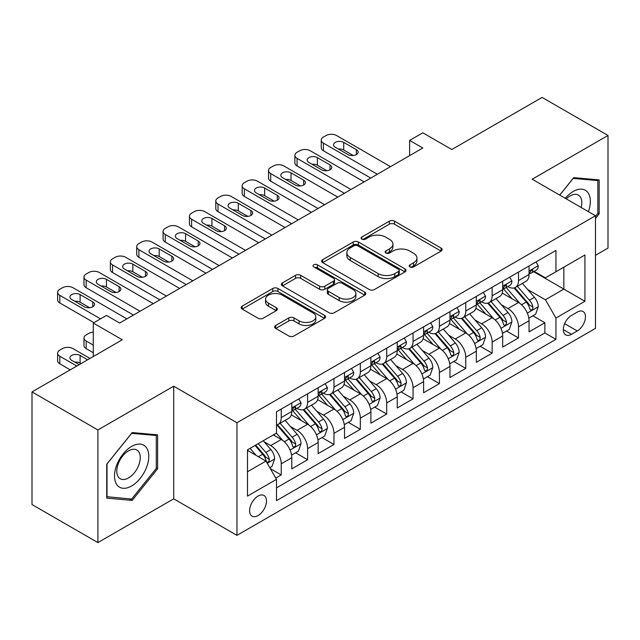 <?xml version="1.0" encoding="UTF-8"?>
<svg xmlns="http://www.w3.org/2000/svg" width="640" height="640" viewBox="0 0 640 640"><rect width="100%" height="100%" fill="white"/><g stroke="black" fill="none" stroke-linecap="round" stroke-linejoin="round"><path stroke-width="0.96" d="M409.968 266.928A2.56 1.48 0 0 0 413.592 266.928L441.08 251.056A3.656 2.112 0 0 0 442.152 249.56A3.656 2.112 0 0 0 441.08 248.064L394.504 221.176A3.656 2.112 0 0 0 389.328 221.176L361.84 237.048A2.56 1.48 0 0 0 361.088 238.096A2.56 1.48 0 0 0 361.84 239.136A2.56 1.48 0 0 0 365.464 239.136L369.016 237.088A11.712 6.76 0 0 1 385.576 237.088L389.464 239.328A11.712 6.76 0 0 1 392.888 244.104A11.712 6.76 0 0 1 389.464 248.888L385.904 250.944A2.56 1.48 0 0 0 385.152 251.984A2.56 1.48 0 0 0 385.904 253.032A2.56 1.48 0 0 0 389.528 253.032L393.08 250.976A11.712 6.76 0 0 1 409.64 250.976L413.528 253.216A11.712 6.76 0 0 1 416.952 258A11.712 6.76 0 0 1 413.528 262.784L409.968 264.832A2.56 1.48 0 0 0 409.216 265.88A2.56 1.48 0 0 0 409.968 266.928L409.968 264.832M258.048 515.576A11.928 6.888 120 0 0 265.84 505.064A11.928 6.888 120 0 0 264.016 495.504A11.928 6.888 120 0 0 258.048 496.096A11.928 6.888 120 0 0 250.256 506.608A11.928 6.888 120 0 0 252.088 516.168A11.928 6.888 120 0 0 258.048 515.576M275.736 325.448A3.656 2.112 0 0 0 274.664 326.944A3.656 2.112 0 0 0 275.736 328.44L288.808 335.984A3.656 2.112 0 0 0 293.976 335.984L324.512 318.352A3.656 2.112 0 0 0 325.584 316.864A3.656 2.112 0 0 0 324.512 315.368L277.936 288.48A3.656 2.112 0 0 0 272.76 288.48L242.232 306.104A3.656 2.112 0 0 0 241.16 307.6A3.656 2.112 0 0 0 242.232 309.096L258.016 318.208A3.656 2.112 0 0 0 263.184 318.208L276.256 310.664A3.656 2.112 0 0 0 277.328 309.168A3.656 2.112 0 0 0 276.256 307.672L268.424 303.152A9.792 5.648 0 0 1 265.56 299.16A9.792 5.648 0 0 1 271.6 293.936A9.792 5.648 0 0 1 282.272 295.16L312.936 312.864A9.792 5.648 0 0 1 315.8 316.864A9.792 5.648 0 0 1 309.76 322.08A9.792 5.648 0 0 1 299.088 320.856L293.976 317.904A3.656 2.112 0 0 0 288.808 317.904L275.736 325.448L275.736 328.44M595.48 255.32L608 248.088L608 135.464L542.096 97.408L451.808 149.536L422.808 132.8L409.632 140.408L422.808 148.016L119.656 323.04L106.472 315.432L93.288 323.04L93.288 356.528M97.904 429.96L97.904 542.592L173.696 498.832L173.696 386.208L97.904 429.96L32 391.912L122.288 339.784L93.288 323.04M173.696 386.208L236.96 422.736L595.48 215.744L595.48 328.368L236.96 535.36L236.96 422.736M608 135.464L532.208 179.216L595.48 215.744M369.28 289.52A3.656 2.112 0 0 0 374.456 289.52L404.984 271.896A3.656 2.112 0 0 0 406.056 270.4A3.656 2.112 0 0 0 404.984 268.904L358.408 242.016A3.656 2.112 0 0 0 353.232 242.016L322.704 259.64A3.656 2.112 0 0 0 321.632 261.136A3.656 2.112 0 0 0 322.704 262.632L369.28 289.52M314.8 267.48A2.56 1.48 0 0 1 317.4 267.84L317.4 264.8L364.752 292.136A3.656 2.112 0 0 1 365.824 293.632A3.656 2.112 0 0 1 364.752 295.128L334.216 312.752A3.656 2.112 0 0 1 329.04 312.752L282.464 285.864L282.464 282.872A3.656 2.112 0 0 0 281.392 284.368A3.656 2.112 0 0 0 282.464 285.864M282.464 282.872L295.536 275.328A3.656 2.112 0 0 1 300.704 275.328L319.6 286.232A3.656 2.112 0 0 0 324.768 286.232L333.44 281.232A3.656 2.112 0 0 0 334.512 279.736A3.656 2.112 0 0 0 333.44 278.24L313.776 266.888A2.56 1.48 0 0 1 313.024 265.84A2.56 1.48 0 0 1 314.608 264.48A2.56 1.48 0 0 1 317.4 264.8M97.904 542.592L32 504.536L32 391.912M275.776 478.096L281.248 474.936L270.312 468.624M264.088 441.744L270.704 445.56A14.912 8.608 60 0 1 281.248 463.824L291.792 457.736L291.792 468.848L307.608 459.72L295.616 452.792M290.448 426.52L297.064 430.344A14.912 8.608 60 0 1 307.608 448.608L318.152 442.52L318.152 453.632L333.968 444.496L321.976 437.576M316.808 411.304L323.424 415.12A14.912 8.608 60 0 1 333.968 433.384L344.52 427.296L344.52 438.408L360.336 429.28L348.336 422.352M343.168 396.08L349.792 399.904A14.912 8.608 60 0 1 360.336 418.168L370.88 412.08L370.88 423.192L386.696 414.056L374.704 407.136M369.528 380.864L376.152 384.68A14.912 8.608 60 0 1 386.696 402.944L397.24 396.856L397.24 407.968L413.056 398.84L401.064 391.912M395.896 365.64L402.512 369.464A14.912 8.608 60 0 1 413.056 387.728L423.6 381.64L423.6 392.752L439.416 383.616L427.424 376.696M422.256 350.424L428.872 354.248A14.912 8.608 60 0 1 439.416 372.512L449.96 366.424L449.96 377.528L465.776 368.4L453.784 361.472M448.616 335.2L455.232 339.024A14.912 8.608 60 0 1 465.776 357.288L476.328 351.2L476.328 362.312L492.144 353.176L480.144 346.256M474.976 319.984L481.6 323.808A14.912 8.608 60 0 1 492.144 342.072L502.688 335.984L502.688 347.088L518.504 337.96L518.504 326.848A14.912 8.608 -120 0 0 507.96 308.584L501.336 304.768M506.504 331.032L518.504 337.96M291.792 457.736A14.912 8.608 -120 0 0 281.248 439.472L273.336 434.912M318.152 442.52A14.912 8.608 -120 0 0 307.608 424.256L291.304 414.84M344.52 427.296A14.912 8.608 -120 0 0 333.968 409.032L317.672 399.624M370.88 412.08A14.912 8.608 -120 0 0 360.336 393.816L344.032 384.4M397.24 396.856A14.912 8.608 -120 0 0 386.696 378.6L370.392 369.184M423.6 381.64A14.912 8.608 -120 0 0 413.056 363.376L396.752 353.968M449.96 366.424A14.912 8.608 -120 0 0 439.416 348.16L423.112 338.744M476.328 351.2A14.912 8.608 -120 0 0 465.776 332.936L449.48 323.528M502.688 335.984A14.912 8.608 -120 0 0 492.144 317.72L475.84 308.304M577.288 312.088L571.488 315.432A11.56 6.672 120 0 0 563.936 325.616A11.56 6.672 120 0 0 565.712 334.88A11.56 6.672 120 0 0 571.488 334.304L577.288 330.96A11.56 6.672 120 0 0 584.84 320.776A11.56 6.672 120 0 0 583.064 311.512A11.56 6.672 120 0 0 577.288 312.088M247.504 471.744L265.96 461.088L276.504 479.352L276.504 500.656L555.936 339.328L555.936 318.024L545.392 299.76L527.704 289.544M276.504 479.352L247.504 496.096L247.504 449.824L276.504 433.08L276.504 411.776L555.936 250.448L555.936 271.752L584.936 255.008L584.936 301.28L555.936 318.024M296.928 408.344L297.064 408.424A14.912 8.608 60 0 0 304.52 409.168L315.064 403.08A14.912 8.608 -120 0 0 318.152 396.248L318.152 387.728M323.288 393.128L323.424 393.208A14.912 8.608 60 0 0 330.88 393.944L341.424 387.856A14.912 8.608 -120 0 0 344.52 381.032L344.52 372.504M349.648 377.904L349.792 377.984A14.912 8.608 60 0 0 357.248 378.728L367.792 372.64A14.912 8.608 -120 0 0 370.88 365.808L370.88 357.288M376.016 362.688L376.152 362.768A14.912 8.608 60 0 0 383.608 363.504L394.152 357.416A14.912 8.608 -120 0 0 397.24 350.592L397.24 342.064M402.376 347.464L402.512 347.544A14.912 8.608 60 0 0 409.968 348.288L420.512 342.2A14.912 8.608 -120 0 0 423.6 335.368L423.6 326.848M428.736 332.248L428.872 332.328A14.912 8.608 60 0 0 436.328 333.064L446.872 326.976A14.912 8.608 -120 0 0 449.96 320.152L449.96 311.632M455.096 317.032L455.232 317.112A14.912 8.608 60 0 0 462.688 317.848L473.232 311.76A14.912 8.608 -120 0 0 476.328 304.936L476.328 296.408M481.456 301.808L481.6 301.888A14.912 8.608 60 0 0 489.056 302.624L499.6 296.536A14.912 8.608 -120 0 0 502.688 289.712L502.688 281.192M276.504 487.872L544.864 332.936L544.864 322.744L529.048 331.872L529.048 320.76A14.912 8.608 -120 0 0 518.504 302.496L502.2 293.088M507.816 286.592L507.96 286.672A14.912 8.608 -120 0 0 515.416 287.408A14.912 8.608 -120 0 0 518.504 280.584L518.504 272.056M515.416 287.408L525.96 281.32A14.912 8.608 -120 0 0 529.048 274.496L529.048 265.968M281.248 409.032L281.248 417.56A14.912 8.608 60 0 1 278.16 424.384A14.912 8.608 60 0 1 276.504 424.984M278.16 424.384L288.704 418.296A14.912 8.608 -120 0 0 291.792 411.472L291.792 402.944M307.608 393.816L307.608 402.336A14.912 8.608 60 0 1 304.52 409.168M333.968 378.592L333.968 387.12A14.912 8.608 60 0 1 330.88 393.944M360.336 363.376L360.336 371.896A14.912 8.608 60 0 1 357.248 378.728M386.696 348.152L386.696 356.68A14.912 8.608 60 0 1 383.608 363.504M413.056 332.936L413.056 341.456A14.912 8.608 60 0 1 409.968 348.288M439.416 317.72L439.416 326.24A14.912 8.608 60 0 1 436.328 333.064M465.776 302.496L465.776 311.024A14.912 8.608 60 0 1 462.688 317.848M492.144 287.28L492.144 295.8A14.912 8.608 60 0 1 489.056 302.624M492.144 342.072L492.144 353.176M465.776 357.288L465.776 368.4M439.416 372.512L439.416 383.616M413.056 387.728L413.056 398.84M386.696 402.944L386.696 414.056M360.336 418.168L360.336 429.28M333.968 433.384L333.968 444.496M307.608 448.608L307.608 459.72M281.248 463.824L281.248 474.936M265.96 461.088L247.504 450.432M545.392 299.76L563.848 289.104L563.848 267.184L584.936 255.008M533.656 271.672L584.936 301.28M534.184 271.368L545.392 277.84L555.936 271.752M173.696 498.832L236.96 535.36M409.632 140.408L409.632 155.624M532.872 315.816L544.864 322.744M544.864 332.936L555.936 339.328M595.48 218.424L599.168 213.832L599.168 179.912L573.728 177.64L559.704 195.088M106.736 498.136L132.176 500.408L157.616 468.76L157.616 434.84L132.176 432.568L106.736 464.216L106.736 498.136M597.848 213.072L599.168 213.832M156.296 468L157.616 468.76M129.488 498.856L132.176 500.408M410.992 267.288L413.528 265.824A11.712 6.76 0 0 0 416.952 261.048L416.952 258M392.888 244.104L392.888 247.152A11.712 6.76 0 0 1 389.464 251.928L386.928 253.392M441.032 251.08L394.504 224.216A3.656 2.112 0 0 0 389.328 224.216L362.864 239.504M404.936 271.92L358.408 245.056A3.656 2.112 0 0 0 353.232 245.056L322.752 262.656M398.52 271.448A2.56 1.48 0 0 0 399.264 270.4A2.56 1.48 0 0 0 398.52 269.352L357.632 245.752A2.56 1.48 0 0 0 354.008 245.752L350.256 247.92A11.712 6.76 0 0 0 346.832 252.696A11.712 6.76 0 0 0 350.256 257.48L378.208 273.608A11.712 6.76 0 0 0 394.768 273.608L398.52 271.448L398.52 274.488A2.56 1.48 0 0 0 399.264 273.44L399.264 270.4M346.832 252.696L346.832 255.744A11.712 6.76 0 0 0 350.256 260.52L350.256 257.48M398.52 274.488L394.768 276.656A11.712 6.76 0 0 1 378.208 276.656L350.256 260.52M282.512 285.888L295.536 278.376L295.536 275.328M334.512 279.736L334.512 282.784A3.656 2.112 0 0 1 333.44 284.272L324.768 289.28A3.656 2.112 0 0 1 319.6 289.28L300.704 278.376A3.656 2.112 0 0 0 295.536 278.376M317.4 267.84L364.704 295.152M339.2 297.552A9.792 5.648 0 0 0 349.864 298.776A9.792 5.648 0 0 0 355.904 293.552A9.792 5.648 0 0 0 353.04 289.56L342.24 283.32A3.656 2.112 0 0 0 337.064 283.32L328.392 288.328A3.656 2.112 0 0 0 327.32 289.824A3.656 2.112 0 0 0 328.392 291.312L339.2 297.552L339.2 300.592A9.792 5.648 0 0 0 349.864 301.824A9.792 5.648 0 0 0 355.904 296.6L355.904 293.552M327.32 289.824L327.32 292.864A3.656 2.112 0 0 0 328.392 294.36L328.392 291.312M339.2 300.592L328.392 294.36M315.8 316.864L315.8 319.904A9.792 5.648 0 0 1 309.76 325.128A9.792 5.648 0 0 1 299.088 323.904L293.976 320.952A3.656 2.112 0 0 0 288.808 320.952L275.784 328.464M265.56 299.16L265.56 302.2A9.792 5.648 0 0 0 268.424 306.2L268.424 303.152M276.208 310.688L268.424 306.2M324.464 318.384L277.936 291.52A3.656 2.112 0 0 0 272.76 291.52L242.28 309.12M528.824 318.152L535.64 314.216L538.272 306.608A9.88 5.704 -120 0 0 534.424 297.328L522.384 283.384M519.968 303.464L506.2 287.52M512.136 298.824L504.144 289.568A23.672 13.664 -120 0 0 503.408 288.744M514.072 287.944L526.256 302.048A9.88 5.704 60 0 1 529.776 308.856L530.496 310.024L531.832 309.84L532.72 308.752L532.936 307.024A9.88 5.704 -120 0 0 529.416 300.224L517.376 286.28M514.784 287.712L527.88 302.872A5.032 2.904 60 0 1 529.144 304.84L532.936 307.024M377.336 174.272L323.424 143.144A7.456 4.304 -0 0 1 321.24 140.104A7.456 4.304 -0 0 1 323.424 137.056L326.064 135.536A7.456 4.304 -0 0 1 336.608 135.536L390.52 166.664M321.24 140.104L321.24 147.712A7.456 4.304 180 0 0 323.424 150.76L370.744 178.072M536.032 261.936L538.272 265.816A9.88 5.704 60 0 1 536.224 270.184L531.216 273.08A9.88 5.704 -120 0 0 532.936 270.808L532.728 269.928L531.496 270.176L529.776 272.632A9.88 5.704 60 0 1 529.048 274.04M335.288 147.256A5.968 3.44 180 0 1 333.544 144.824A5.968 3.44 180 0 1 337.224 141.64A5.968 3.44 180 0 1 343.728 142.384L356.376 149.688A5.968 3.44 180 0 1 358.128 152.128A5.968 3.44 180 0 1 354.44 155.304A5.968 3.44 180 0 1 347.944 154.56L335.288 147.256M529.376 273.544L529.416 273.544A9.88 5.704 -120 0 0 531.216 273.08M338.392 149.048A5.968 3.44 180 0 1 343.728 149.992L353.272 155.512M588.392 211.648A24.232 13.992 120 0 0 573.2 191.472A24.232 13.992 120 0 0 565.264 198.304M581.168 207.48A16.592 9.576 120 0 0 578.376 195.088A16.592 9.576 120 0 0 570.08 195.912A16.592 9.576 120 0 0 566.248 198.864M559.752 195.12L573.2 178.392L597.848 180.592L597.848 213.456L595.48 216.408M596.216 179.648L597.848 180.592M146.488 467.512A24.232 13.992 120 0 0 140.216 444.104A24.232 13.992 120 0 0 116.808 464.856A24.232 13.992 120 0 0 123.08 488.264A24.232 13.992 120 0 0 146.488 467.512M138.688 465.288A16.592 9.576 120 0 0 136.824 450.016A16.592 9.576 120 0 0 118.368 463.48A16.592 9.576 120 0 0 120.232 478.752A16.592 9.576 120 0 0 138.688 465.288M107 496.848L107 463.984L131.648 433.32L156.296 435.52L156.296 468.384L131.648 499.048L106.736 496.696M154.664 434.576L156.296 435.52M502.464 333.368L509.272 329.44L511.912 321.824A9.88 5.704 -120 0 0 508.064 312.552L496.016 298.608M493.608 318.68L479.84 302.744M485.776 314.04L477.784 304.792A23.672 13.664 -120 0 0 477.048 303.968M487.712 303.16L499.888 317.264A9.88 5.704 60 0 1 503.416 324.072L504.136 325.248L505.464 325.056L506.36 323.968L506.576 322.248A9.88 5.704 -120 0 0 503.056 315.44L491.008 301.496M488.424 302.936L501.512 318.088A5.032 2.904 60 0 1 502.784 320.056L506.576 322.248M476.104 348.592L482.912 344.656L485.552 337.048A9.88 5.704 -120 0 0 481.704 327.768L469.656 313.824M467.248 333.904L453.48 317.96M459.408 329.256L451.424 320.008A23.672 13.664 -120 0 0 450.688 319.184M461.344 318.384L473.528 332.488A9.88 5.704 60 0 1 477.056 339.296L477.768 340.464L479.104 340.28L480 339.192L480.216 337.464A9.88 5.704 -120 0 0 476.696 330.664L464.648 316.72M462.064 318.152L475.152 333.312A5.032 2.904 60 0 1 476.424 335.28L480.216 337.464M449.744 363.808L456.552 359.88L459.184 352.264A9.88 5.704 -120 0 0 455.344 342.992L443.296 329.048M440.88 349.12L427.12 333.184M433.048 344.48L425.056 335.232A23.672 13.664 -120 0 0 424.328 334.408M434.984 333.6L447.168 347.704A9.88 5.704 60 0 1 450.688 354.512L451.408 355.688L452.744 355.496L453.64 354.408L453.856 352.688A9.88 5.704 -120 0 0 450.336 345.88L438.288 331.936M435.704 333.368L448.792 348.528A5.032 2.904 60 0 1 450.064 350.496L453.856 352.688M423.376 379.032L430.192 375.096L432.824 367.488A9.88 5.704 -120 0 0 428.976 358.208L416.936 344.264M414.52 364.344L400.752 348.4M406.688 359.696L398.696 350.448A23.672 13.664 -120 0 0 397.968 349.624M408.624 348.824L420.808 362.928A9.88 5.704 60 0 1 424.328 369.736L425.048 370.904L426.384 370.712L427.28 369.632L427.496 367.904A9.88 5.704 -120 0 0 423.968 361.104L411.928 347.152M409.344 348.592L422.432 363.744A5.032 2.904 60 0 1 423.696 365.72L427.496 367.904M350.976 189.488L297.064 158.368A7.456 4.304 -0 0 1 294.88 155.32A7.456 4.304 -0 0 1 297.064 152.28L299.704 150.76A7.456 4.304 -0 0 1 310.248 150.76L364.152 181.88M294.88 155.32L294.88 162.936A7.456 4.304 180 0 0 297.064 165.976L344.384 193.296M509.672 277.152L511.912 281.04A9.88 5.704 60 0 1 509.864 285.408L504.856 288.296A9.88 5.704 -120 0 0 506.576 286.024L506.368 285.144L505.136 285.392L503.416 287.848A9.88 5.704 60 0 1 502.688 289.256M308.928 162.472A5.968 3.44 180 0 1 307.184 160.04A5.968 3.44 180 0 1 310.864 156.856A5.968 3.44 180 0 1 317.36 157.608L330.016 164.912A5.968 3.44 180 0 1 331.768 167.344A5.968 3.44 180 0 1 328.08 170.528A5.968 3.44 180 0 1 321.584 169.784L308.928 162.472M503.016 288.76L503.056 288.76A9.88 5.704 -120 0 0 504.856 288.296M312.032 164.264A5.968 3.44 180 0 1 317.36 165.216L326.912 170.728M324.616 204.712L270.704 173.584A7.456 4.304 -0 0 1 268.52 170.544A7.456 4.304 -0 0 1 270.704 167.496L273.344 165.976A7.456 4.304 -0 0 1 283.888 165.976L337.792 197.104M268.52 170.544L268.52 178.152A7.456 4.304 180 0 0 270.704 181.192L318.024 208.512M483.312 292.376L485.552 296.256A9.88 5.704 60 0 1 483.504 300.624L478.496 303.52A9.88 5.704 -120 0 0 480.216 301.24L480.008 300.368L478.776 300.616L477.056 303.072A9.88 5.704 60 0 1 476.328 304.472M282.568 177.696A5.968 3.44 180 0 1 280.816 175.264A5.968 3.44 180 0 1 284.504 172.08A5.968 3.44 180 0 1 291 172.824L303.656 180.128A5.968 3.44 180 0 1 305.4 182.568A5.968 3.44 180 0 1 301.72 185.744A5.968 3.44 180 0 1 295.224 185L282.568 177.696M476.656 303.984L476.696 303.984A9.88 5.704 -120 0 0 478.496 303.52M285.672 179.488A5.968 3.44 180 0 1 291 180.432L300.552 185.952M298.248 219.928L244.344 188.808A7.456 4.304 -0 0 1 242.16 185.76A7.456 4.304 -0 0 1 244.344 182.72L246.976 181.192A7.456 4.304 -0 0 1 257.52 181.192L311.432 212.32M242.16 185.76L242.16 193.368A7.456 4.304 180 0 0 244.344 196.416L291.664 223.736M456.952 307.592L459.184 311.472A9.88 5.704 60 0 1 457.144 315.848L452.136 318.736A9.88 5.704 -120 0 0 453.856 316.464L453.648 315.584L452.408 315.832L450.688 318.288A9.88 5.704 60 0 1 449.96 319.696M256.208 192.912A5.968 3.44 180 0 1 254.456 190.48A5.968 3.44 180 0 1 258.144 187.296A5.968 3.44 180 0 1 264.64 188.048L277.296 195.352A5.968 3.44 180 0 1 279.04 197.784A5.968 3.44 180 0 1 275.36 200.968A5.968 3.44 180 0 1 268.856 200.224L256.208 192.912M450.296 319.2L450.336 319.2A9.88 5.704 -120 0 0 452.136 318.736M259.312 194.704A5.968 3.44 180 0 1 264.64 195.656L274.192 201.168M271.888 235.152L217.984 204.024A7.456 4.304 -0 0 1 215.8 200.984A7.456 4.304 -0 0 1 217.984 197.936L220.616 196.416A7.456 4.304 -0 0 1 231.16 196.416L285.072 227.536M215.8 200.984L215.8 208.592A7.456 4.304 180 0 0 217.984 211.632L265.296 238.952M430.584 322.816L432.824 326.696A9.88 5.704 60 0 1 430.784 331.064L425.776 333.96A9.88 5.704 -120 0 0 427.496 331.68L427.288 330.808L426.048 331.056L424.328 333.512A9.88 5.704 60 0 1 423.6 334.912M229.84 208.136A5.968 3.44 180 0 1 228.096 205.696A5.968 3.44 180 0 1 231.776 202.52A5.968 3.44 180 0 1 238.28 203.264L250.936 210.568A5.968 3.44 180 0 1 252.68 213.008A5.968 3.44 180 0 1 249 216.184A5.968 3.44 180 0 1 242.496 215.44L229.84 208.136M423.928 334.424L423.968 334.424A9.88 5.704 -120 0 0 425.776 333.96M232.944 209.928A5.968 3.44 180 0 1 238.28 210.872L247.832 216.392M397.016 394.248L403.832 390.312L406.464 382.704A9.88 5.704 -120 0 0 402.616 373.432L390.576 359.48M388.16 379.56L374.392 363.624M380.328 374.92L372.336 365.672A23.672 13.664 -120 0 0 371.6 364.848M382.264 364.04L394.448 378.144A9.88 5.704 60 0 1 397.968 384.952L398.688 386.12L400.024 385.936L400.912 384.848L401.128 383.128A9.88 5.704 -120 0 0 397.608 376.32L385.568 362.376M382.976 363.808L396.072 378.968A5.032 2.904 60 0 1 397.336 380.936L401.128 383.128M245.528 250.368L191.616 219.248A7.456 4.304 -0 0 1 189.432 216.2A7.456 4.304 -0 0 1 191.616 213.16L194.256 211.632A7.456 4.304 -0 0 1 204.8 211.632L258.712 242.76M189.432 216.2L189.432 223.808A7.456 4.304 180 0 0 191.616 226.856L238.936 254.176M404.224 338.032L406.464 341.912A9.88 5.704 60 0 1 404.416 346.288L399.408 349.176A9.88 5.704 -120 0 0 401.128 346.904L400.92 346.024L399.688 346.272L397.968 348.728A9.88 5.704 60 0 1 397.24 350.136M203.48 223.352A5.968 3.44 180 0 1 201.736 220.92A5.968 3.44 180 0 1 205.416 217.736A5.968 3.44 180 0 1 211.92 218.488L224.568 225.792A5.968 3.44 180 0 1 226.32 228.224A5.968 3.44 180 0 1 222.64 231.408A5.968 3.44 180 0 1 216.136 230.656L203.48 223.352M397.568 349.64L397.608 349.64A9.88 5.704 -120 0 0 399.408 349.176M206.584 225.144A5.968 3.44 180 0 1 211.92 226.096L221.464 231.608M370.656 409.472L377.472 405.536L380.104 397.928A9.88 5.704 -120 0 0 376.256 388.648L364.208 374.704M361.8 394.776L348.032 378.84M353.968 390.136L345.976 380.888A23.672 13.664 -120 0 0 345.24 380.064M355.904 379.264L368.08 393.368A9.88 5.704 60 0 1 371.608 400.176L372.328 401.344L373.656 401.152L374.552 400.072L374.768 398.344A9.88 5.704 -120 0 0 371.248 391.544L359.2 377.592M356.616 379.032L369.712 394.184A5.032 2.904 60 0 1 370.976 396.152L374.768 398.344M219.168 265.592L165.256 234.464A7.456 4.304 -0 0 1 163.072 231.424A7.456 4.304 -0 0 1 165.256 228.376L167.896 226.856A7.456 4.304 -0 0 1 178.44 226.856L232.344 257.976M163.072 231.424L163.072 239.032A7.456 4.304 180 0 0 165.256 242.072L212.576 269.392M377.864 353.256L380.104 357.136A9.88 5.704 60 0 1 378.056 361.504L373.048 364.4A9.88 5.704 -120 0 0 374.768 362.12L374.56 361.248L373.328 361.488L371.608 363.952A9.88 5.704 60 0 1 370.88 365.352M177.12 238.576A5.968 3.44 180 0 1 175.376 236.136A5.968 3.44 180 0 1 179.056 232.96A5.968 3.44 180 0 1 185.56 233.704L198.208 241.008A5.968 3.44 180 0 1 199.96 243.448A5.968 3.44 180 0 1 196.272 246.624A5.968 3.44 180 0 1 189.776 245.88L177.12 238.576M371.208 364.864L371.248 364.864A9.88 5.704 -120 0 0 373.048 364.4M180.224 240.368A5.968 3.44 180 0 1 185.56 241.312L195.104 246.824M344.296 424.688L351.104 420.752L353.744 413.144A9.88 5.704 -120 0 0 349.896 403.872L337.848 389.92M335.44 410L321.672 394.064M327.6 405.36L319.616 396.112A23.672 13.664 -120 0 0 318.88 395.28M329.536 394.48L341.72 408.584A9.88 5.704 60 0 1 345.248 415.392L345.96 416.56L347.296 416.376L348.192 415.288L348.408 413.568A9.88 5.704 -120 0 0 344.888 406.76L332.84 392.816M330.256 394.248L343.344 409.408A5.032 2.904 60 0 1 344.616 411.376L348.408 413.568M192.808 280.808L138.896 249.688A7.456 4.304 -0 0 1 136.712 246.64A7.456 4.304 -0 0 1 138.896 243.6L141.536 242.072A7.456 4.304 -0 0 1 152.08 242.072L205.984 273.2M136.712 246.64L136.712 254.248A7.456 4.304 180 0 0 138.896 257.296L186.216 284.616M351.504 368.472L353.744 372.352A9.88 5.704 60 0 1 351.696 376.728L346.688 379.616A9.88 5.704 -120 0 0 348.408 377.344L348.2 376.464L346.968 376.712L345.248 379.168A9.88 5.704 60 0 1 344.52 380.576M150.76 253.792A5.968 3.44 180 0 1 149.008 251.36A5.968 3.44 180 0 1 152.696 248.176A5.968 3.44 180 0 1 159.192 248.92L171.848 256.232A5.968 3.44 180 0 1 173.592 258.664A5.968 3.44 180 0 1 169.912 261.848A5.968 3.44 180 0 1 163.416 261.096L150.76 253.792M344.848 380.08L344.888 380.08A9.88 5.704 -120 0 0 346.688 379.616M153.864 255.584A5.968 3.44 180 0 1 159.192 256.536L168.744 262.048M317.936 439.904L324.744 435.976L327.376 428.36A9.88 5.704 -120 0 0 323.536 419.088L311.488 405.144M309.072 425.216L295.312 409.28M301.24 420.576L293.248 411.328A23.672 13.664 -120 0 0 292.52 410.504M303.176 409.704L315.36 423.808A9.88 5.704 60 0 1 318.88 430.608L319.6 431.784L320.936 431.592L321.832 430.512L322.048 428.784A9.88 5.704 -120 0 0 318.528 421.976L306.48 408.032M303.896 409.472L316.984 424.624A5.032 2.904 60 0 1 318.256 426.592L322.048 428.784M166.44 296.032L112.536 264.904A7.456 4.304 -0 0 1 110.352 261.864A7.456 4.304 -0 0 1 112.536 258.816L115.168 257.296A7.456 4.304 -0 0 1 125.712 257.296L179.624 288.416M110.352 261.864L110.352 269.472A7.456 4.304 180 0 0 112.536 272.512L159.856 299.832M325.144 383.696L327.376 387.576A9.88 5.704 60 0 1 325.336 391.944L320.328 394.84A9.88 5.704 -120 0 0 322.048 392.56L321.84 391.688L320.6 391.928L318.88 394.392A9.88 5.704 60 0 1 318.152 395.792M124.4 269.016A5.968 3.44 180 0 1 122.648 266.576A5.968 3.44 180 0 1 126.336 263.4A5.968 3.44 180 0 1 132.832 264.144L145.488 271.448A5.968 3.44 180 0 1 147.232 273.88A5.968 3.44 180 0 1 143.552 277.064A5.968 3.44 180 0 1 137.048 276.32L124.4 269.016M318.488 395.304L318.528 395.304A9.88 5.704 -120 0 0 320.328 394.84M127.504 270.808A5.968 3.44 180 0 1 132.832 271.752L142.384 277.264M291.568 455.128L298.384 451.192L301.016 443.584A9.88 5.704 -120 0 0 297.168 434.304L285.128 420.36M282.712 440.44L276.408 433.136M93.288 345.112L86.176 341L86.176 348.616A7.456 4.304 180 0 1 83.992 345.568L83.992 337.96A7.456 4.304 -0 0 0 86.176 341M93.288 352.72L86.176 348.616M274.88 435.8L273.856 434.608M276.816 424.92L289 439.024A9.88 5.704 60 0 1 292.52 445.832L293.24 447L294.576 446.816L295.472 445.728L295.688 444.008A9.88 5.704 -120 0 0 292.16 437.2L280.12 423.256M277.536 424.688L290.624 439.848A5.032 2.904 60 0 1 291.888 441.816L295.688 444.008M93.288 332.16A7.456 4.304 -0 0 0 88.808 333.392L86.176 334.912A7.456 4.304 -0 0 0 83.992 337.96M140.08 311.248L86.176 280.12A7.456 4.304 -0 0 1 83.992 277.08A7.456 4.304 -0 0 1 86.176 274.032L88.808 272.512A7.456 4.304 -0 0 1 99.352 272.512L153.264 303.64M83.992 277.08L83.992 284.688A7.456 4.304 180 0 0 86.176 287.736L133.488 315.056M298.776 398.912L301.016 402.792A9.88 5.704 60 0 1 298.976 407.168L293.968 410.056A9.88 5.704 -120 0 0 295.688 407.784L295.48 406.904L294.24 407.152L292.52 409.608A9.88 5.704 60 0 1 291.792 411.016M98.032 284.232A5.968 3.44 180 0 1 96.288 281.8A5.968 3.44 180 0 1 99.968 278.616A5.968 3.44 180 0 1 106.472 279.36L119.128 286.672A5.968 3.44 180 0 1 120.872 289.104A5.968 3.44 180 0 1 117.192 292.288A5.968 3.44 180 0 1 110.688 291.536L98.032 284.232M292.12 410.52L292.16 410.52A9.88 5.704 -120 0 0 293.968 410.056M101.136 286.024A5.968 3.44 180 0 1 106.472 286.976L116.024 292.488M269.784 467.704L272.024 466.416L274.656 458.8A9.88 5.704 -120 0 0 270.808 449.528L263.224 440.744M76.816 366.04L59.808 356.224A7.456 4.304 -0 0 1 57.624 353.176A7.456 4.304 -0 0 1 59.808 350.136L62.448 348.616A7.456 4.304 -0 0 1 72.992 348.616L89.992 358.432M256.152 455.424L250.048 448.36M70.224 369.848L59.808 363.832A7.456 4.304 180 0 1 57.624 360.792L57.624 353.176M248.52 451.016L247.504 449.848M81.032 363.608L80.112 363.072A5.968 3.44 -0 0 0 74.776 362.128M255.056 445.464L262.64 454.248A9.88 5.704 60 0 1 266.16 461.048L266.88 462.224L268.216 462.032L269.104 460.952L269.32 459.224A9.88 5.704 -120 0 0 265.8 452.416L258.216 443.64M255.664 445.112L264.264 455.064A5.032 2.904 60 0 1 265.528 457.032L269.32 459.224M87.624 359.8L80.112 355.464A5.968 3.44 -0 0 0 73.608 354.712A5.968 3.44 -0 0 0 69.928 357.896A5.968 3.44 -0 0 0 71.672 360.336L79.184 364.672M100.536 318.856L59.808 295.344A7.456 4.304 -0 0 1 57.624 292.296A7.456 4.304 -0 0 1 59.808 289.256L62.448 287.736A7.456 4.304 -0 0 1 72.992 287.736L126.904 318.856M57.624 292.296L57.624 299.912A7.456 4.304 180 0 0 59.808 302.952L93.952 322.664M71.672 299.456A5.968 3.44 180 0 1 69.928 297.016A5.968 3.44 180 0 1 73.608 293.84A5.968 3.44 180 0 1 80.112 294.584L92.76 301.888A5.968 3.44 180 0 1 94.512 304.32A5.968 3.44 180 0 1 90.832 307.504A5.968 3.44 180 0 1 84.328 306.76L71.672 299.456M74.776 301.248A5.968 3.44 180 0 1 80.112 302.192L89.664 307.704M270.704 445.56L281.248 439.472M297.064 430.344L307.608 424.256M323.424 415.12L333.968 409.032M349.792 399.904L360.336 393.816M376.152 384.68L386.696 378.6M402.512 369.464L413.056 363.376M428.872 354.248L439.416 348.16M455.232 339.024L465.776 332.936M481.6 323.808L492.144 317.72M507.96 308.584L518.504 302.496M518.504 280.584L529.048 274.496M281.248 417.56L291.792 411.472M307.608 402.336L318.152 396.248M333.968 387.12L344.52 381.032M360.336 371.896L370.88 365.808M386.696 356.68L397.24 350.592M413.056 341.456L423.6 335.368M439.416 326.24L449.96 320.152M465.776 311.024L476.328 304.936M492.144 295.8L502.688 289.712M518.504 326.848L529.048 320.76M564.648 323.664L577.288 330.96M563.32 329.592L571.488 334.304M413.528 265.824L413.528 262.784M385.904 253.032L385.904 250.944M389.464 251.928L389.464 248.888M361.84 239.136L361.84 237.048M389.328 224.216L389.328 221.176M394.504 224.216L394.504 221.176M441.08 251.056L441.08 248.064M322.704 262.632L322.704 259.64M353.232 245.056L353.232 242.016M358.408 245.056L358.408 242.016M404.984 271.896L404.984 268.904M378.208 276.656L378.208 273.608M394.768 276.656L394.768 273.608M300.704 278.376L300.704 275.328M319.6 289.28L319.6 286.232M324.768 289.28L324.768 286.232M333.44 284.272L333.44 281.232M364.752 295.128L364.752 292.136M288.808 320.952L288.808 317.904M293.976 320.952L293.976 317.904M299.088 323.904L299.088 320.856M276.256 310.664L276.256 307.672M242.232 309.096L242.232 306.104M272.76 291.52L272.76 288.48M277.936 291.52L277.936 288.48M324.512 318.352L324.512 315.368M527.32 313.08L538.208 306.8M529.416 300.224L534.424 297.328M521.544 304.768L526.256 302.048M323.424 150.76L323.424 143.144M538.208 265.704L529.048 270.992M343.728 142.384L343.728 149.992M356.376 149.688L356.376 154.56M531.664 270.064L532.936 270.808M500.96 328.304L511.848 322.016M503.056 315.44L508.064 312.552M495.176 319.992L499.888 317.264M474.592 343.52L485.488 337.24M476.696 330.664L481.704 327.768M468.816 335.208L473.528 332.488M448.232 358.744L459.12 352.456M450.336 345.88L455.344 342.992M442.456 350.424L447.168 347.704M421.872 373.96L432.76 367.68M423.968 361.104L428.976 358.208M416.096 365.648L420.808 362.928M297.064 165.976L297.064 158.368M511.848 280.92L502.688 286.208M317.36 157.608L317.36 165.216M330.016 164.912L330.016 169.784M505.304 285.288L506.576 286.024M270.704 181.192L270.704 173.584M485.488 296.144L476.328 301.432M291 172.824L291 180.432M303.656 180.128L303.656 185M478.944 300.504L480.216 301.24M244.344 196.416L244.344 188.808M459.12 311.36L449.96 316.648M264.64 188.048L264.64 195.656M277.296 195.352L277.296 200.224M452.576 315.728L453.856 316.464M217.984 211.632L217.984 204.024M432.76 326.584L423.6 331.872M238.28 203.264L238.28 210.872M250.936 210.568L250.936 215.44M426.216 330.944L427.496 331.68M395.512 389.184L406.4 382.896M397.608 376.32L402.616 373.432M389.736 380.864L394.448 378.144M191.616 226.856L191.616 219.248M406.4 341.8L397.24 347.088M211.92 218.488L211.92 226.096M224.568 225.792L224.568 230.656M399.856 346.168L401.128 346.904M369.152 404.4L380.04 398.112M371.248 391.544L376.256 388.648M363.376 396.088L368.08 393.368M165.256 242.072L165.256 234.464M380.04 357.024L370.88 362.312M185.56 233.704L185.56 241.312M198.208 241.008L198.208 245.88M373.496 361.384L374.768 362.12M342.784 419.624L353.68 413.336M344.888 406.76L349.896 403.872M337.008 411.304L341.72 408.584M138.896 257.296L138.896 249.688M353.68 372.24L344.52 377.528M159.192 248.92L159.192 256.536M171.848 256.232L171.848 261.096M347.136 376.608L348.408 377.344M316.424 434.84L327.312 428.552M318.528 421.976L323.536 419.088M310.648 426.528L315.36 423.808M112.536 272.512L112.536 264.904M327.312 387.464L318.152 392.752M132.832 264.144L132.832 271.752M145.488 271.448L145.488 276.32M320.768 391.824L322.048 392.56M290.064 450.064L300.952 443.776M292.16 437.2L297.168 434.304M284.288 441.744L289 439.024M86.176 287.736L86.176 280.12M300.952 402.68L291.792 407.968M106.472 279.36L106.472 286.976M119.128 286.672L119.128 291.536M294.408 407.048L295.688 407.784M59.808 356.224L59.808 363.832M267.208 463.256L274.592 458.992M265.8 452.416L270.808 449.528M258.376 456.704L262.64 454.248M80.112 363.072L80.112 355.464M59.808 302.952L59.808 295.344M80.112 294.584L80.112 302.192M92.76 301.888L92.76 306.76"/></g></svg>
